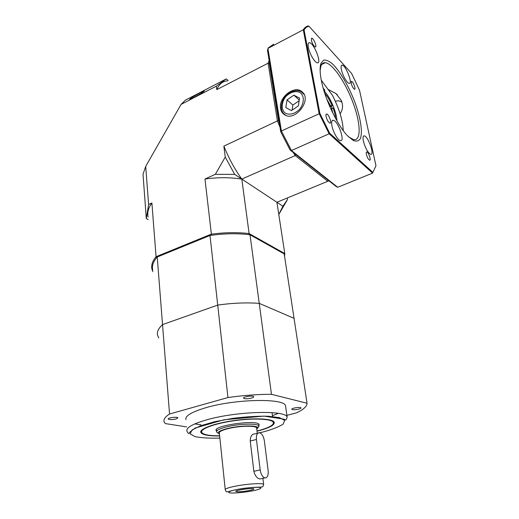 <?xml version="1.0" encoding="UTF-8"?>
<svg xmlns="http://www.w3.org/2000/svg" width="519" height="519" viewBox="0 0 519 519"><rect width="100%" height="100%" fill="white"/><g stroke="black" fill="none" stroke-linecap="round" stroke-linejoin="round"><path stroke-width="0.78" d="M203.195 91.947C199.633 94.555 188.741 100.511 189.597 99.382C189.902 98.383 205.219 89.67 204.291 91.02L203.195 91.947M278.787 214.483L282.907 206.218L276.912 202.254L327.787 181.28L295.233 155.57L241.809 179.081C234.822 169.402 228.84 158.418 223.871 146.124L225.246 157.082L234.705 174.39L215.333 174.313L204.966 179.003C217.986 177.264 230.267 177.29 241.809 179.081L234.705 174.39M223.871 146.124L277.412 120.927L268.083 63.208L269.153 60.535M148.077 217.052C147.111 212.505 148.382 207.821 151.892 203.013L148.596 204.505L145.709 166.378L181.079 104.403L216.339 86.128L216.78 89.651L268.083 63.208L269.257 63.435L278.56 120.765L279.203 122.367M151.892 203.013L156.07 256.71L211.123 234.212C224.578 232.402 237.241 232.188 249.114 233.563L284.782 253.57L284.587 256.438M204.966 179.003L211.512 235.263M215.333 174.313L225.246 157.082M282.907 206.218L287.5 199.497L287.26 197.986M277.989 201.813L276.912 202.254L284.782 253.57L284.321 254.193M269.504 62.702L269.257 63.435M181.079 104.403L185.309 100.199L226.284 78.901L228.178 80.484M278.787 214.503L287.5 199.497M216.339 86.128L226.284 78.901M248.744 234.413L249.114 233.563L241.809 179.081L276.912 202.254M145.709 166.378L143.023 174.28L146.293 218.596L148.265 219.563M146.293 218.596L148.596 204.505M152.839 271.703L151.983 269.296C151.042 265.267 152.404 261.07 156.07 256.71L156.764 257.541M328.929 180.787L327.787 181.28L328.157 180.456M295.798 154.818L295.233 155.57L293.241 152.482M279.981 127.136L277.412 120.927L278.56 120.765M216.78 89.651C219.102 84.143 222.638 81.23 227.38 80.899M176.103 418.963L177.913 417.866C177.654 416.543 167.481 417.769 168.227 419.034C169.525 419.819 172.146 419.793 176.103 418.963M251.443 398.112C253.077 397.638 253.836 397.171 253.713 396.711C253.298 395.231 242.678 396.795 243.599 398.196C244.838 399.02 247.453 398.988 251.443 398.112M298.678 409.128C300.306 408.687 301.065 408.265 300.962 407.869C300.611 406.662 291.023 408.181 291.834 409.316C292.865 409.945 295.142 409.887 298.678 409.128M273.409 422.511L272.092 420.63M202.494 429.473L201.625 431.646M219.654 435.979C208.878 436.057 202.631 434.928 200.918 432.606C198.758 429.083 214.081 423.329 234.277 420.513C254.459 417.652 272.988 418.651 274.233 422.304C274.726 425.132 269.173 428.058 257.56 431.068L257.028 431.205M285.735 407.175L285.528 405.696C284.146 398.151 236.164 398.839 206.315 407.577C191.654 411.891 184.868 415.927 185.964 419.689M194.742 423.926L201.015 424.769M272.449 415.719L278.294 413.351M286.89 415.349L296.479 412.877C303.544 409.523 307.06 406.312 307.04 403.244L294.052 318.342L259.241 303.362C246.376 302.421 232.531 302.999 217.714 305.094L162.531 324.602C158.327 328.462 156.693 332.102 157.646 335.527L158.775 337.934M307.04 403.244L271.469 394.317C258.06 394.265 243.554 395.342 227.951 397.548L169.544 414.013C165.042 416.939 163.238 419.579 164.147 421.941L165.263 423.575L186.587 426.884M227.951 397.548L210.007 235.47L157.231 257.009L169.544 414.013M157.646 335.527C156.693 332.102 158.327 328.462 162.531 324.602L217.714 305.094C232.531 302.999 246.376 302.421 259.241 303.362L294.052 318.342L284.198 253.901L250.015 234.776L271.469 394.317M249.782 490.449C242.886 491.701 238.253 492.051 235.892 491.512C233.829 490.351 253.96 487.523 253.83 488.989C253.804 489.385 252.455 489.871 249.782 490.449M256.808 429.421L257.729 427.662C256.886 424.996 238.331 425.567 226.634 428.733C220.692 430.342 217.876 431.834 218.181 433.222L219.466 434.182M217.831 432.943L216.592 431.964C216.248 430.465 219.258 428.85 225.629 427.118C238.182 423.705 258.105 423.115 258.975 426.008L257.839 428M225.22 489.475L219.355 433.125C218.973 431.808 221.619 430.381 227.309 428.843C238.416 425.84 256.01 425.327 256.613 427.89L256.678 428.37M257.846 433.151L254.686 433.942C251.884 433.968 250.398 436.323 250.236 441.007L253.869 471.317C254.939 475.579 256.886 478.142 259.708 478.998L261.388 478.635M258.949 425.632L259.104 424.574C257.872 419.268 212.524 425.638 216.176 430.608L216.514 431.036M257.002 431.023C268.57 428.026 274.013 425.132 273.338 422.343C271.846 418.846 253.856 417.931 234.361 420.695C214.847 423.413 199.925 428.954 201.742 432.405C203.234 434.701 209.196 435.83 219.634 435.798M264.333 440.683C263.561 436.291 261.985 433.631 259.597 432.71C257.184 432.645 256.127 434.903 256.431 439.483L260.181 469.909C260.914 474.275 262.445 476.942 264.768 477.902C267.369 477.999 268.492 475.573 268.148 470.629L264.333 440.683M311.342 40.203C312.354 43.81 313.671 46.068 315.293 46.963C317.323 47.346 313.658 38.185 311.789 38.218L311.342 40.203M351.201 83.325C352.103 86.511 353.212 88.49 354.516 89.262C356.222 89.651 353.095 81.373 351.525 81.353L351.201 83.325M366.362 154.325C367.225 157.478 368.308 159.424 369.599 160.176C371.5 160.715 368.555 152.08 366.79 151.931C366.193 151.905 366.051 152.703 366.362 154.325M326.062 116.464C327.015 120.025 328.306 122.25 329.922 123.126C332.218 123.697 328.812 114.161 326.672 114.018C325.984 113.985 325.776 114.803 326.062 116.464M340.127 113.817C342.936 109.567 343.286 105.072 341.191 100.336L335.942 93.53L328.066 89.417M280.61 108.627C281.11 111.475 282.498 113.557 284.762 114.881C295.337 121.79 312.172 99.739 302.188 91.902C294.747 84.493 278.152 97.54 280.61 108.627M348.684 136.951L353.711 139.663C361.347 140.973 360.699 123.327 353.167 103.086C345.758 82.858 332.737 63.487 325.296 62.702C323.259 62.501 321.793 63.616 320.898 66.056L320.126 70.558M321.287 80.186C319.84 72.55 319.736 66.945 320.969 63.357L323.635 60.107C326.211 59.737 329.338 61.164 333.016 64.395C340.639 72.173 349.17 87.14 355.028 102.652C360.608 118.118 362.8 132.189 360.4 138.547C358.83 141.032 356.469 141.681 353.322 140.5L347.827 136.088C337.681 126 324.745 99.019 321.287 80.186M308.338 47.339C309.395 53.522 314.897 62.87 317.394 62.825C322.169 63.759 313.852 42.688 309.434 42.694C308.169 42.701 307.806 44.245 308.338 47.339M341.392 69.572C342.475 75.177 347.12 83.397 349.164 83.384C353.147 84.253 345.829 65.173 342.17 65.147C341.08 65.147 340.827 66.62 341.392 69.572M363.378 141.077C365.35 148.226 367.789 152.644 370.696 154.338C374.9 155.486 368.179 136.147 364.28 135.855C362.995 135.803 362.69 137.541 363.378 141.077M331.946 125.832C333.055 132.021 337.895 140.428 340.412 140.63C345.505 141.94 338.018 120.616 333.269 120.252C331.725 120.181 331.284 122.036 331.946 125.832M329.643 133.136L372.895 172.399L375.977 165.736L359.518 90.241L351.603 73.451L308.98 26.235C306.995 26.625 305.36 27.87 304.089 29.966L319.899 113.402L329.643 133.136L329.124 133.785L291.457 150.536L337.707 187.268L372.584 173.125L329.124 133.785L319.12 113.551L303.284 29.771L267.921 48.384L281.389 130.983L319.899 113.402M278.794 119.85L269.861 65.115M337.707 187.268L335.916 186.321L290.095 149.985L280.747 131.858L267.493 50.324L268.278 47.878L273.669 44.219L273.124 45.646M280.747 131.858L281.389 130.983L291.457 150.536L290.095 149.985M304.089 29.966L303.284 29.771C304.595 27.611 306.268 26.333 308.325 25.95L308.98 26.235M372.895 172.399L372.584 173.125M332.238 108.244L331.414 106.174L329.915 106.869M336.915 120.849C336.786 112.96 330.694 98.201 324.888 91.805L324.446 89.534L323.24 88.334M323.687 89.897L324.446 89.534M343.247 130.613C342.8 120.421 339.205 108.679 332.465 95.386L321.293 80.224M329.617 106.181L330.551 105.805L326.756 99.045M331.414 106.174L332.166 105.668L330.551 105.805M332.166 105.668C329.928 100.446 327.47 96.365 324.784 93.42M332.9 113.291L331.537 108.309L330.707 108.64M335.611 118.514C335.397 115.549 334.573 112.098 333.146 108.16L331.537 108.309M341.904 102.211C340.107 100.855 337.921 100.537 335.345 101.276M293.903 95.159L287.059 99.856L285.807 107.543L291.412 110.605L298.341 105.908L299.573 98.143L293.903 95.159L299.268 100.089M299.158 100.77L292.865 105.059L287.059 99.856M292.865 105.059L292.035 110.184M157.231 257.009C153.241 261.498 151.736 265.825 152.716 269.984M250.015 234.776C237.572 233.219 224.234 233.453 210.007 235.47M287.143 417.114C286.52 419.326 285.995 420.247 285.56 419.877L283.491 419.073L263.95 416.089L223.91 419.793L195.274 428L190.162 431.847L188.974 433.449C188.689 433.923 188.014 433.17 186.963 431.192C185.88 427.669 192.731 423.815 207.503 419.624C237.579 411.126 285.833 410.036 287.143 417.114L285.528 405.696M257.288 433.32L263.016 431.996C272.216 429.473 278.924 426.858 283.127 424.146L284.697 420.461L279.559 417.652L268.057 416.212C257.573 416.043 245.863 416.757 232.921 418.346L214.892 421.655L200.516 425.788L191.946 430.076L190.175 433.858L195.027 436.628C201.242 437.867 209.527 438.36 219.874 438.107M262.874 478.31L263.633 484.383C263.373 485.92 262.906 486.757 262.218 486.887L260.051 487.166C255.925 487.127 250.411 487.523 243.515 488.353C236.761 489.436 231.753 490.52 228.496 491.603L226.829 491.856C226.252 491.902 225.726 491.208 225.252 489.78C224.909 488.937 227.679 487.86 233.569 486.556C245.078 484 263.133 482.735 263.633 484.383L263.633 484.772M253.72 490.63C259.617 489.333 262.212 488.1 260.162 487.51C256.412 486.867 244.378 487.964 235.62 489.774C229.619 491.117 227.328 492.343 229.67 492.881C233.784 493.433 245.234 492.349 253.72 490.63M256.431 439.483L250.236 441.007M260.181 469.909L253.869 471.317M301.117 91.714L304.095 94.439M285.982 115.439L284.003 114.024M299.586 92.285C295.129 90.747 290.659 92.058 286.17 96.229C281.064 102.094 280.837 110.346 285.761 113.408C290.16 115.075 294.669 113.817 299.281 109.619C304.53 103.644 304.64 95.217 299.586 92.285M201.625 431.977L200.918 432.606M273.299 421.824L274.233 422.304M273.338 422.343L273.254 421.733M236.061 491.097L235.892 491.512M257.729 427.662L258.975 426.008M218.181 433.222L216.592 431.964M259 426.054L258.76 424.153M216.559 431.477L216.358 429.557M257.288 433.287L256.613 427.89M216.118 430.056L216.176 430.608M272.04 412.637L272.559 416.523M264.768 477.902L259.708 478.998M311.387 38.432L311.789 38.218M351.201 81.509L351.525 81.353M366.375 152.106L366.79 151.931M326.133 114.264L326.672 114.018M335.942 93.53L337.337 94.828M320.898 66.056L320.969 63.357M321.644 64.512L325.296 62.702M308.461 43.2L309.434 42.694M341.411 65.517L342.17 65.147M332.095 120.784L333.269 120.252M268.187 48.248L268.278 47.878M302.305 92.473L301.059 91.662C295.039 88.412 285.606 93.433 282.453 101.199C280.299 107.42 281.22 112.02 285.216 114.997M303.394 93.498L303.803 93.887"/></g></svg>
